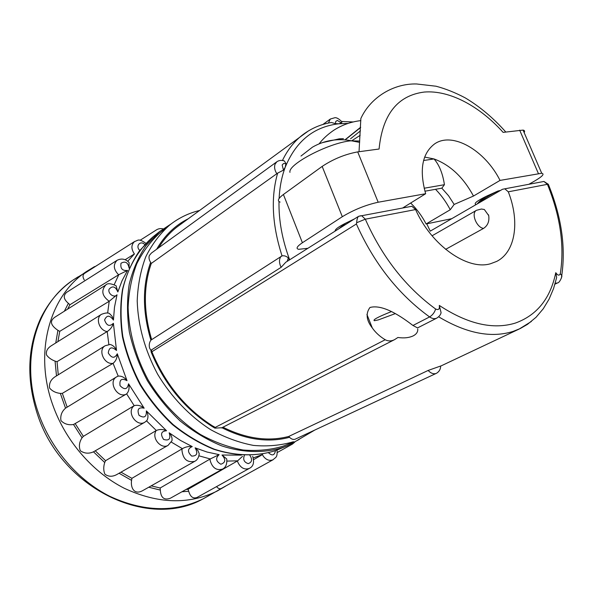 <?xml version="1.0" encoding="UTF-8"?>
<svg xmlns="http://www.w3.org/2000/svg" width="593" height="593" viewBox="0 0 593 593"><rect width="100%" height="100%" fill="white"/><g stroke="black" fill="none" stroke-linecap="round" stroke-linejoin="round"><path stroke-width="0.89" d="M391.291 311.651C377.926 316.966 372.315 319.99 374.465 320.709L378.378 319.886L395.197 313.653M299.257 439.406L287.331 445.766L283.284 447.337C264.589 453.311 243.271 452.948 221.53 445.81C207.083 439.85 193.274 431.541 180.102 420.889C167.582 409.044 156.648 395.59 147.301 380.528C139.103 364.843 133.114 348.654 129.348 331.976C126.954 315.365 126.917 299.443 129.23 284.21C132.839 269.682 138.465 256.776 146.108 245.495L159.769 231.433L171.043 223.976M287.027 444.624L282.868 446.247C270.378 449.946 257.103 451.199 243.026 450.005C228.735 447.344 214.57 442.193 200.53 434.543C179.916 421.401 161.711 402.491 148.146 379.935C135.56 356.282 128.881 332.139 128.11 307.508C128.785 291.741 131.668 277.168 136.775 263.781C143.024 251.343 150.978 240.825 160.629 232.241L169.694 225.029C160.006 233.649 152.038 244.234 145.782 256.776C140.689 270.275 137.828 284.996 137.205 300.925C138.065 325.831 144.877 350.27 157.642 374.235C171.384 397.095 189.797 416.286 210.604 429.636C224.769 437.419 239.053 442.675 253.448 445.41C267.613 446.655 280.971 445.425 293.52 441.718L287.027 444.624M295.106 439.235L435.974 373.516C433.357 374.242 430.748 373.219 428.139 370.447L288.687 436.47L289.532 437.3C291.371 439.146 293.231 439.791 295.106 439.235M483.532 228.416C476.409 227.534 470.798 212.969 476.52 210.293L481.405 209.025L484.333 209.492L488.706 215.585C489.514 221.285 487.794 225.562 483.532 228.416L445.639 249.349M213.554 427.338L214.006 426.456L212.368 426.612L214.918 428.146L215.074 427.471L385.213 339.745C379.891 336.557 375.599 332.643 372.33 328.003C366.333 320.316 365.54 313.475 369.958 307.485C383.36 303.846 402.425 317.44 412.965 325.475L417.546 327.922L436.759 318.122C439.331 316.417 440.769 314.586 441.081 312.622L439.28 305.417C439.821 309.101 438.605 310.309 435.633 309.027C405.597 287.019 382.159 257.065 365.318 219.18L356.667 222.738C356.86 219.484 357.497 217.342 358.58 216.319L411.876 206.275L415.582 209.566L365.318 219.18L361.671 215.711L359.929 215.889M541.735 181.873L543.937 181.458L547.435 184.327L508.297 191.821C519.987 221.367 515.621 252.01 496.608 261.439L490.485 263.752C467.462 270.682 431.393 245.45 415.582 209.566M358.58 216.319L285.759 262.254L281.134 267.317L151.445 349.937L150.918 350.315L151.2 352.19C164.55 384.338 184.942 409.148 212.368 426.612M282.446 160.488C287.657 149.621 294.558 140.949 303.156 134.478C311.614 128.221 321.013 124.226 331.361 122.492L335.379 123.603L335.764 121.424L337.343 120.446L341.479 122.936L341.909 121.476L353.183 121.965M335.379 123.603L338.707 123.804L341.479 122.936M276.849 173.801C274.678 170.354 274.085 167.144 275.063 164.172L276.827 161.778L151.371 253.092L149.34 255.524C148.635 257.629 149.065 259.904 150.629 262.358L151.297 263.433L277.657 173.112L283.447 170.154L282.164 164.973L283.617 163.49L285.9 163.609L284.447 161.029L283.076 160.458M283.447 170.154L285.233 167.226L285.9 163.609M287.168 261.365L288.302 257.918C286.308 256.139 284.225 255.464 282.046 255.894L150.896 340.145C149.295 342.472 148.873 345.133 149.606 348.121L150.918 350.315M436.381 373.353C439.183 371.685 440.614 369.231 440.666 366.007L428.139 370.447M289.97 172.363C287.523 164.587 328.374 143.024 350.5 140.838L359.773 141.052M360.181 135.3L351.886 140.689M359.039 151.549L360.855 118.489C370.647 97.185 393.7 83.317 416.634 83.976L436.04 86.222C445.647 88.78 455.365 92.656 465.201 97.86C479.796 106.577 493.332 117.97 505.807 132.024M322.169 142.691L339.189 138.851L343.429 138.643M300.985 156.048L312.518 147.123C323.756 140.704 335.949 138.451 349.107 140.363L359.677 142.387M277.072 450.043C277.457 457.922 275.923 456.899 273.084 459.738C269.437 461.176 266.131 459.938 263.159 456.032L262.558 454.557L253.263 457.922M253.589 459.664L262.373 454.661M181.955 491.76L188.707 491.263L188.077 489.269L237.63 460.835L242.522 456.343M188.707 491.263C190.316 496.845 193.088 498.906 197.024 497.46L249.275 468.426C244.546 470.019 240.765 468.033 237.934 462.458L237.445 460.931M148.747 487.224L160.325 490.092L160.162 488.002L210.048 459.056L219.136 454.653C215.326 458.152 215.889 461.347 220.841 464.237C225.629 462.614 226.022 459.545 222.004 455.031L241.418 455.127M160.325 490.092C160.777 497.779 164.142 500.485 170.413 498.209L222.523 469.107C216.519 470.768 212.405 467.944 210.181 460.635L210.048 459.056M119.067 473.251L131.557 480.36L131.905 478.336L182.385 448.671C185.513 446.877 188.796 446.181 192.243 446.588C187.455 448.679 187.262 451.851 191.665 456.099C197.017 456.076 198.158 453.319 195.112 447.841L207.12 452.051L219.136 454.653M131.557 480.36C130.43 488.024 134.448 495.392 142.928 490.5L194.719 461.339C187.269 462.888 183.015 459.204 181.94 450.28L182.199 448.775M144.781 422.253C137.294 427.123 126.976 413.588 133.017 406.776L134.181 405.664L126.65 393.893L73.517 424.499L82.056 437.782C79.254 442.052 78.684 446.381 80.329 450.769C84.51 453.556 88.898 453.904 93.479 451.814L104.709 462.51L105.569 460.709L156.3 430.481C159.643 429.095 163.053 429.184 166.537 430.748C161.111 431.222 160.14 434.113 163.616 439.435C169.109 441.059 170.962 438.842 169.175 432.794L180.487 440.436L192.243 446.588M104.709 462.51C103.367 466.832 103.434 470.723 104.902 474.185C108.4 476.75 112.299 476.905 116.584 474.667L168.078 445.365C161.674 449.398 152.216 439.354 155.477 431.897L156.115 430.577M82.056 437.782L83.368 436.359L133.996 405.76M105.154 345.749L110.157 344.451C113.07 345.274 115.183 347.283 116.51 350.478C111.773 346.342 109.03 347.172 108.274 352.976C111.669 358.38 114.671 358.646 117.288 353.776L127.006 380.676C124.537 377.363 121.602 375.836 118.192 376.103L113.07 363.331C104.294 365.051 97.548 349.981 105.154 345.749L54.815 376.94C50.753 379.742 48.997 383.419 49.553 387.97C52.095 391.061 55.698 392.877 60.353 393.418L65.534 408.162L116.495 376.926C107.696 381.922 117.659 399.059 126.472 394.011M108.853 344.481L107.214 331.554C99.29 330.62 95.139 318.011 101.47 314.327L51.176 345.83C47.299 348.373 45.765 351.434 46.573 355.014C48.389 357.572 51.22 359.617 55.075 361.152L56.483 375.91M107.637 313.097L109.208 301.266C102.107 296.085 100.936 290.689 105.695 285.085L55.297 316.929C48.026 321.688 52.399 326.521 57.921 330.331L55.749 342.962M117.14 260.268L66.683 292.319C62.984 295.566 63.555 299.235 68.388 303.327L64.37 311.192M127.74 261.239L134.411 253.974C131.023 248.912 131.09 244.753 134.618 241.499L84.414 273.469C82.627 274.922 82.575 277.072 84.265 279.926M385.213 339.745C388.259 341.338 391.402 341.286 394.649 339.596L397.91 337.484C404.033 338.366 409.207 337.795 413.44 335.764C416.56 334.029 417.991 331.791 417.739 329.041M186.069 489.462L188.077 489.269M151.178 485.852L160.162 488.002M120.979 472.169L131.905 478.336M95.236 450.799L105.569 460.709M75.341 423.854L83.368 436.359M113.07 363.331L62.332 393.352L67.165 407.124M62.332 393.352L60.353 393.418M107.214 331.554L57.047 361.656L58.27 374.798M57.047 361.656L55.075 361.152M109.208 301.266L59.745 331.339L57.914 341.605M59.745 331.339L57.921 330.331M114.219 284.633L118.793 274.685L69.937 304.735L67.595 309.161M69.937 304.735L68.388 303.327M134.411 253.974L125.19 259.69M144.751 244.531C140.422 239.935 135.048 246.206 139.778 250.416M117.132 260.275L117.132 260.275C121.572 258.125 125.56 258.889 129.081 262.566L129.096 268.118C128.021 262.432 125.323 260.816 121.002 263.255C120.186 268.592 122.38 270.979 127.591 270.415L122.069 280.667L117.837 291.941C115.383 286.323 112.455 285.433 109.045 289.273C107.644 293.705 114.323 298.316 117.021 294.788L114.501 307.115L113.433 320.087C109.72 314.987 106.77 314.942 104.583 319.946C106.636 325.802 109.579 326.913 113.404 323.289L116.51 350.478M127.006 380.676C121.602 377.874 119.282 379.55 120.053 385.695C124.53 390.179 127.362 389.549 128.548 383.804L144.158 408.192C138.517 406.976 136.813 409.363 139.036 415.337C144.24 418.517 146.671 417.035 146.338 410.882L166.537 430.748M244.427 455.283C242.774 459.479 244.042 462.258 248.237 463.63C252.055 462.266 252.596 459.493 249.853 455.305M268.525 452.748C272.254 456.165 274.559 455.461 275.441 450.643M216.571 486.594C218.113 488.55 219.669 489.181 221.233 488.506L273.076 459.745M65.534 408.162C61.731 411.498 60.197 415.641 60.946 420.593C64.296 424.017 68.484 425.314 73.517 424.499M118.615 274.804C113.463 269.43 112.966 264.589 117.132 260.268M105.695 285.085L105.71 285.077C107.289 283.076 110.743 283.298 116.087 285.752L117.837 291.941M222.523 469.1C225.792 467.462 227.193 464.082 226.741 458.967L222.004 455.031M199.233 453.704L197.854 450.435L195.112 447.841M168.078 445.365L171.992 440.688C172.341 437.819 171.399 435.188 169.175 432.794M93.479 451.814L144.788 422.26L146.945 420.489C148.458 417.524 148.257 414.322 146.338 410.882M134.181 405.664C137.613 404.73 140.941 405.568 144.158 408.192M126.65 393.893C128.992 391.261 129.63 387.896 128.548 383.804M113.248 363.212C115.961 360.84 117.303 357.69 117.288 353.776M107.392 331.435C110.394 329.419 112.396 326.706 113.404 323.289M101.47 314.327C105.51 312.763 108.215 312.541 109.579 313.645L112.136 316.351L113.433 320.087M109.379 301.155L117.021 294.788M118.793 274.685L127.591 270.415M360.655 127.236L345.474 139.437M345.667 139.474L360.648 127.502M360.462 130.845L350.559 138.769M528.889 184.29L534.708 180.969C542.425 176.447 544.759 173.875 541.72 173.26L500.04 180.405C484.978 150.296 452.422 131.305 434.565 143.936C422.097 153.439 419.132 170.043 425.663 193.726L378.178 202.235C365.718 204.978 353.762 209.803 342.317 216.704L322.162 166.411C333.318 159.043 345.163 154.202 357.705 151.897L379.075 149.028C382.507 114.419 397.577 95.421 424.299 92.048C449.457 89.98 479.5 106.014 503.131 132.38L523.07 130.097C524.627 130.393 524.99 131.223 524.145 132.587M280.118 202.087C277.02 201.012 278.117 198.477 283.41 194.482L302.4 242.737C296.937 246.429 295.692 248.623 298.664 249.319L307.871 248.304M322.162 166.411L283.41 194.482M423.58 160.51L434.032 158.946C439.272 164.921 442.741 173.504 444.424 184.705L441.837 188.166L424.914 191.213M424.647 157.093L434.032 158.946C450.146 164.921 463.303 177.285 473.488 196.046L454.156 204.437L448.545 195.742L441.837 188.166M342.317 216.704L302.4 242.737M451.777 218.676L426.108 223.961C421.994 216.022 416.849 209.047 410.66 203.028M426.108 223.961L450.243 209.744C446.277 202.102 441.377 195.297 435.551 189.33M450.243 209.744L454.156 204.437M500.04 180.405L473.488 196.046M425.663 193.726L402.625 208.017M338.766 228.816L345.586 223.213C338.425 226.808 334.926 229.454 335.089 231.137M345.586 223.213L354.592 218.839M477.239 203.918C479.011 201.627 482.065 199.063 486.408 196.231C477.002 200.886 473.51 203.636 475.942 204.481M486.408 196.231L497.987 191.013L500.559 190.412M151.571 339.3C143.417 311.592 143.328 286.3 151.297 263.433M158.687 247.77C163.92 239.157 170.317 232.019 177.863 226.356L179.145 225.414M288.687 436.47C267.999 441.792 246.088 438.701 222.946 427.205M215.074 427.471L213.784 426.693M213.562 426.56C185.898 409.088 165.328 384.16 151.867 351.768L151.445 349.937M221.908 427.723L214.918 428.146M554.959 284.166L557.502 282.928L555.508 283.284M436.752 318.13C434.602 319.108 432.215 318.715 429.584 316.936C398.385 294.328 373.99 263.344 356.386 223.984L356.667 222.738M412.965 325.475L429.584 316.936C432.542 315.142 434.55 312.504 435.633 309.027M289.325 260.008L288.302 257.918M350.893 221.167L342.124 226.696M497.987 191.013C490.181 194.8 483.48 198.974 477.891 203.547M508.297 191.821L504.821 188.811L543.937 181.458L548.31 184.29L547.435 184.327C560.348 216.104 564.64 245.902 560.303 273.707C559.281 275.886 557.768 275.545 555.767 272.684L556.649 277.524L553.558 288.576L549.066 299.168L543.247 308.783L536.057 317.27L527.444 324.386L520.283 328.522L513.145 331.391C491.323 338.306 466.491 333.436 438.642 316.803M504.821 188.811L502.545 189.256L430.244 231.144L426.767 223.82M287.331 445.766L275.701 450.547C257.065 456.514 235.851 456.187 214.236 449.16C199.871 443.275 186.158 435.069 173.074 424.529C160.651 412.81 149.814 399.497 140.556 384.575C132.439 369.039 126.524 352.998 122.818 336.461C120.475 319.99 120.475 304.187 122.818 289.065C127.903 267.228 138.569 249.208 153.328 236.577L159.769 231.433M488.491 214.792L488.706 215.585M439.28 305.417C467.61 324.037 492.968 329.923 515.354 323.074C536.939 315.306 550.415 298.509 555.767 272.684M281.134 267.317L280.363 265.649C278.984 261.765 279.259 258.622 281.193 256.22M328.381 123.062L330.338 119.03L322.851 124.5M78.18 276.805L73.043 280.074C36.358 304.12 19.599 360.485 38.515 413.365C50.998 449.16 78.12 480.441 109.927 496.385C143.654 511.878 174.75 512.678 203.214 498.795L208.536 495.837M225.362 486.297L217.112 491.086C188.848 504.851 157.886 503.902 124.233 488.247C92.478 472.124 65.304 440.673 52.703 404.774C33.608 351.738 50.034 295.403 86.452 271.535L94.576 266.576M237.63 460.835L226.986 461.095M210.233 458.952L198.929 455.809M182.385 448.671L171.347 442.111M156.3 430.481L146.545 420.911M129.645 267.317L129.096 268.118M424.136 188.24L444.424 184.705M357.705 151.897L378.178 202.235M538.392 173.534L519.676 130.163M150.629 262.358C142.313 285.752 142.394 311.688 150.896 340.145M188.137 218.824C175.068 225.37 164.58 235.51 156.656 249.245M221.923 427.731C245.747 439.747 268.281 442.941 289.532 437.3M151.2 352.19L356.386 223.984M282.046 255.894C272.12 225.073 270.653 197.476 277.657 173.112M177.863 226.356L308.464 130.89M531.365 321.48L519.164 329.048L440.666 366.096M348.076 123.396L338.707 123.804C313.771 126.724 295.944 141.201 285.233 167.226C281.719 176.603 279.681 187.017 279.118 198.47M279.006 201.568C278.651 220.233 282.201 239.639 289.658 259.793M561.393 278.124L561.749 275.53L560.303 273.707M279.733 448.975L275.604 450.584C256.695 456.61 235.295 456.254 213.628 449.205C199.255 443.319 185.55 435.129 172.504 424.625C160.117 412.95 149.317 399.689 140.104 384.835C132.024 369.357 126.139 353.376 122.462 336.883C120.134 320.457 120.149 304.661 122.499 289.51C126.139 275.033 131.809 262.121 139.511 250.772L153.328 236.577M297.693 440.095L314.638 430.147M476.52 210.293L432.067 235.792M342.072 121.98C338.981 118.8 336.535 117.392 334.741 117.748L330.338 119.03M97.941 264.849L73.043 280.074C59.382 289.54 48.641 302.185 40.813 318.018C27.389 347.32 26.262 379.401 37.426 414.248M372.33 328.003L366.919 314.423M226.089 485.815L203.214 498.795C148.028 530.068 61.361 488.38 37.537 414.566M140.104 240.284L156.611 229.773C158.583 228.609 160.762 228.312 163.157 228.883M277.302 452.496L292.423 444.09L294.758 442.133L292.431 444.083M249.268 468.426C253.389 466.483 254.523 462.444 252.67 456.299M199.226 453.704C198.796 457.529 197.291 460.072 194.719 461.339M118.2 376.11L116.562 376.881M145.9 243.323L145.9 243.323C138.058 237.912 138.228 240.573 134.618 241.492M360.87 120.609C350.982 121.765 341.916 125.004 333.666 130.327C327.484 134.589 322.636 139.103 319.116 143.854M523.07 130.097L541.72 173.26M394.649 339.596L221.5 427.946M284.447 161.029C281.645 159.984 279.103 160.236 276.827 161.778M548.317 184.29C561.401 216.289 565.885 246.703 561.749 275.53C562.557 276.012 559.614 283.031 557.502 282.92L557.502 282.92M199.485 210.5C188.574 213.146 178.641 217.987 169.694 225.029"/></g></svg>
